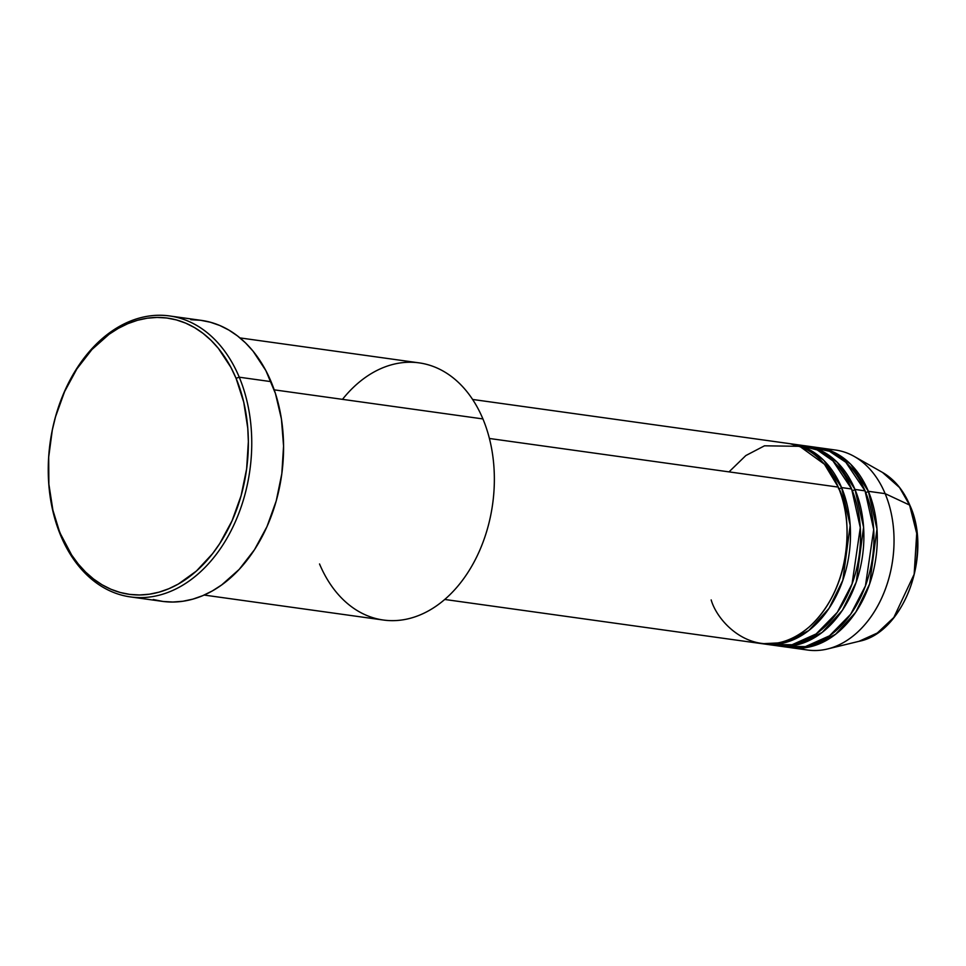 <?xml version="1.0" encoding="UTF-8"?>
<svg xmlns="http://www.w3.org/2000/svg" width="966" height="966" viewBox="0 0 966 966"><rect width="100%" height="100%" fill="white"/><g stroke="black" fill="none" stroke-linecap="round" stroke-linejoin="round"><path stroke-width="1.45" d="M854.27 456.459A100.971 71.774 97.9 0 1 885.134 493.638A100.971 71.774 -82.1 0 0 835.542 450.035A100.971 71.774 -82.1 0 0 827.077 449.564A100.971 71.774 97.9 0 1 854.27 456.459L882.513 472.446L899.551 487.564L909.586 505.061A2.403 1.087 -22.7 0 1 909.912 505.387A2.403 1.087 157.3 0 0 909.586 505.061A88.57 62.947 -82.1 0 0 882.513 472.446C894.395 479.341 903.524 490.317 909.912 505.375C932.661 554.689 903.838 632.827 858.967 641.327A88.57 62.947 -82.1 0 0 909.586 505.061L885.134 493.638L909.586 505.061L916.71 533.413L914.162 574.239L893.828 617.491L877.297 633.02L858.967 641.327L827.427 648.995A100.971 71.774 97.9 0 1 799.389 648.186M711.169 599.91C718.801 626.499 762.005 667.289 809.496 626.68C856.057 583.802 850.974 509.167 838.247 487.106A100.971 71.774 -82.1 0 0 788.642 443.503L472.603 399.453M764.118 643.972A100.971 71.774 97.9 0 0 836.52 595.37A100.971 71.774 97.9 0 0 841.591 487.576L823.926 460.504L809.218 449.564L790.321 443.768A100.971 71.774 97.9 0 1 791.999 443.974A100.971 71.774 97.9 0 1 841.591 487.576A2.403 1.087 -22.7 0 1 838.403 488.675A2.403 1.087 157.3 0 0 841.591 487.576L850.189 525.347L842.823 580.264L828.997 608.399L808.784 630.532L785.261 642.571L762.452 643.718A100.971 71.774 97.9 0 0 764.118 643.972L774.164 645.373A100.971 71.774 -82.1 0 0 846.566 596.771A100.971 71.774 -82.1 0 0 851.638 488.977A100.971 71.774 -82.1 0 0 802.046 445.374A100.971 71.774 -82.1 0 0 796.986 444.915L817.2 449.927L832.946 460.903L851.638 488.977L841.591 487.576L851.638 488.977L860.295 527.69L852.048 583.983L837.305 612.335L816.137 633.938L792.023 644.757L769.178 644.431M782.581 646.29L805.427 646.616L829.528 635.809L850.696 614.207L865.451 585.855L873.699 529.549L865.041 490.837L854.995 489.436L837.317 462.376L822.621 451.436L803.712 445.628A100.971 71.774 97.9 0 1 805.39 445.833A100.971 71.774 97.9 0 1 854.995 489.436A2.403 1.087 -22.7 0 1 852.29 490.559A2.403 1.087 157.3 0 0 854.995 489.436L863.592 527.207L856.226 582.136L842.4 610.27L822.175 632.404L798.653 644.443L775.843 645.578A100.971 71.774 97.9 0 0 777.521 645.843L787.568 647.244A100.971 71.774 -82.1 0 0 859.969 598.63A100.971 71.774 -82.1 0 0 865.041 490.837A100.971 71.774 -82.1 0 0 815.449 447.234A100.971 71.774 -82.1 0 0 810.389 446.787M790.913 647.715A100.971 71.774 97.9 0 0 863.314 599.101A100.971 71.774 97.9 0 0 868.386 491.308L850.72 464.248L836.013 453.296L817.115 447.5A100.971 71.774 97.9 0 1 818.794 447.705A100.971 71.774 97.9 0 1 868.386 491.308A2.403 1.087 -22.7 0 1 865.693 492.431A2.403 1.087 157.3 0 0 868.386 491.308L876.983 529.078L869.617 583.995L855.791 612.142L835.578 634.276L812.056 646.302L789.246 647.449A100.971 71.774 97.9 0 0 790.913 647.715L807.661 650.046A100.971 71.774 -82.1 0 0 880.062 601.432A100.971 71.774 -82.1 0 0 885.134 493.638L868.386 491.308L885.134 493.638A100.971 71.774 97.9 0 1 827.427 648.995M342.483 399.356A129.818 92.277 97.9 0 1 482.915 418.93A129.818 92.277 -82.1 0 0 419.147 362.878L239.979 337.907M130.422 596.916L162.24 601.347A141.845 100.814 -82.1 0 0 263.947 533.063A141.845 100.814 -82.1 0 0 271.072 381.642L239.254 377.199A141.845 100.814 97.9 0 1 232.118 528.631A141.845 100.814 97.9 0 1 130.422 596.916A141.845 100.814 97.9 0 1 60.749 535.671L60.592 534.089A139.43 99.112 97.9 0 1 100.283 341.348A139.43 99.112 97.9 0 1 236.066 378.31L239.254 377.199A141.845 100.814 -82.1 0 0 101.128 339.597A141.845 100.814 -82.1 0 0 60.749 535.671A141.845 100.814 97.9 0 1 67.886 384.239A141.845 100.814 97.9 0 1 169.581 315.954A141.845 100.814 97.9 0 1 239.254 377.199L271.072 381.642A141.845 100.814 -82.1 0 0 201.399 320.386L169.581 315.954M489.412 438.479L838.247 487.106L489.412 438.479M274.223 389.841L482.915 418.93L274.223 389.841M777.521 645.843A100.971 71.774 97.9 0 0 849.911 597.23A100.971 71.774 97.9 0 0 854.995 489.436L865.041 490.837L845.83 462.279L829.54 451.315L808.687 446.751M60.592 534.089L71.653 555.003L78.318 564.084L85.66 572.114L93.593 579.032L102.07 584.78L110.981 589.272L120.255 592.496L129.806 594.404L139.527 594.971L149.344 594.211L159.136 592.122L168.833 588.729L178.336 584.044L196.376 571.063L212.568 553.663L219.777 543.508L232.057 520.783L241.126 495.582L246.632 468.86L248.359 441.655L247.767 428.192L243.746 402.218L236.066 378.31L230.934 367.43L218.34 348.328L210.999 340.286L203.053 333.367L194.589 327.631L185.665 323.127L176.392 319.915L166.84 318.007L157.12 317.428L147.315 318.188L137.51 320.277L127.814 323.682L118.323 328.355L109.11 334.26L91.915 349.535L76.882 368.903L64.589 391.616L55.521 416.829L52.309 430.063L48.686 457.147L48.88 484.207L52.901 510.181L60.749 535.671A141.845 100.814 -82.1 0 0 198.875 573.273A141.845 100.814 -82.1 0 0 239.254 377.199L236.066 378.31A139.43 99.112 97.9 0 1 196.376 571.063A139.43 99.112 97.9 0 1 60.592 534.089M190.773 319.71L200.662 320.289L210.371 322.233L219.813 325.506L228.882 330.082L237.491 335.914L245.581 342.954L253.044 351.129L265.855 370.57L275.431 393.476L281.42 418.966L283.569 446.075L281.818 473.751L276.228 500.919L267.002 526.567L254.505 549.678L239.206 569.385L221.709 584.913L212.351 590.926L202.691 595.684L192.826 599.137L182.852 601.263L172.878 602.035L162.988 601.456L153.268 599.512M204.128 595.056L383.309 620.027A129.818 92.277 -82.1 0 0 476.383 557.527A129.818 92.277 -82.1 0 0 482.915 418.93A129.818 92.277 97.9 0 1 445.954 598.389A129.818 92.277 97.9 0 1 319.541 563.963M444.734 599.463L760.773 643.513A100.971 71.774 -82.1 0 0 833.163 594.899A100.971 71.774 -82.1 0 0 838.247 487.106L824.433 464.223L799.691 446.316L764.492 445.809L745.812 455.566L729.016 471.879M793.895 645.505L789.922 645.143M791.999 443.974L802.046 445.374M818.794 447.705L835.542 450.035M805.39 445.833L815.449 447.234"/></g></svg>
